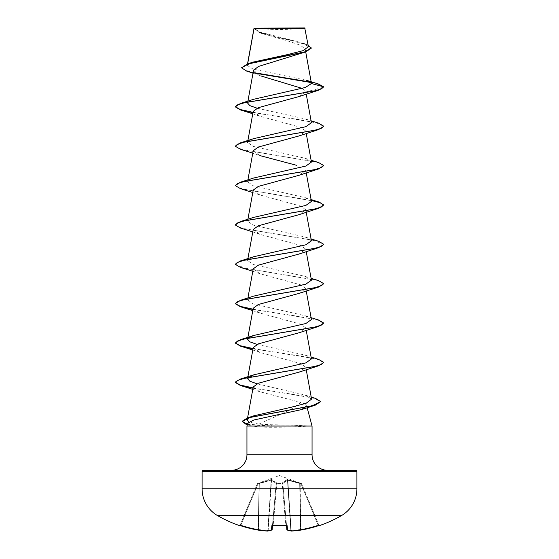 <?xml version="1.0" encoding="UTF-8"?>
<svg xmlns="http://www.w3.org/2000/svg" width="559" height="559" viewBox="0 0 559 559"><rect width="100%" height="100%" fill="white"/><g stroke="black" fill="none" stroke-linecap="round" stroke-linejoin="round"><path stroke-width="0.42" stroke-dasharray="2.79 2.1" d="M319.671 525.516L319.608 525.369A0.664 0.664 -22.5 0 1 318.784 524.992L301.755 483.898L318.784 524.992L318.148 525.139L319.434 525.397L318.784 524.992A0.664 0.664 157.5 0 0 319.399 525.404M271.891 529.974A0.664 0.608 71 0 0 272.114 529.499A0.664 0.608 71 0 1 271.457 530.093A0.664 0.657 5 0 0 272.163 529.513A0.664 0.657 5 0 1 272.163 529.513L276.174 483.661L272.547 525.139L273.204 524.992L273.169 525.404L271.842 525.712L271.457 530.093A123.756 47.18 -84.6 0 1 267.495 531.043A123.756 113.903 -77.1 0 1 258.146 530.093L258.517 529.499L258.146 530.093A123.825 123.357 0 0 1 240.643 525.712L239.329 525.516L240.16 525.146M301.727 483.828L287.731 479.559L287.005 479.559L282.281 482.913L282.232 483.528L282.281 482.913L287.005 479.559L301.371 483.528L279.5 475.506L257.657 483.458L257.853 484.094L257.245 483.898L271.185 480.125L259.062 483.661L258.258 529.499A123.162 122.694 180 0 1 240.852 525.139L240.216 524.992L257.245 483.898L240.216 524.992L240.852 525.139L240.643 525.712L257.853 484.094L240.852 525.139A123.162 122.694 180 0 0 258.258 529.499L259.062 483.661L257.853 484.094L257.629 483.528L271.269 479.559L271.995 479.559L276.719 482.913L276.768 483.528L282.232 483.528A0.664 0.622 -5 0 1 282.868 484.094L286.837 529.499A0.664 0.657 175 0 0 287.543 530.093L287.158 525.712L285.831 525.369A123.616 114.204 0 0 1 279.5 525.516A123.616 114.204 0 0 1 273.169 525.369M273.274 525.411L273.204 524.992A122.952 113.589 180 0 0 279.5 525.146A122.952 113.589 180 0 0 285.796 524.992L282.204 483.898L282.868 484.094L276.796 483.898L282.204 483.898L285.796 524.992L286.453 525.139L285.796 524.992L285.831 525.404L285.796 524.992A122.952 113.589 180 0 1 273.204 524.992L272.547 525.139L276.174 483.661L272.519 525.446M341.43 515.622L217.57 515.622M319.608 525.369L318.357 525.712L318.148 525.139L318.357 525.712A123.825 123.357 0 0 1 300.854 530.093L300.483 529.499L300.854 530.093A123.756 113.903 77.1 0 1 291.505 531.043A123.756 47.18 84.6 0 1 287.543 530.093A0.664 0.608 109 0 1 286.886 529.499A123.092 46.928 -95.4 0 0 290.827 530.442L291.183 530.442L290.827 530.442A0.664 0.608 97.7 0 0 291.505 531.043M255.973 27.95A176.937 176.937 0 0 0 303.027 27.95L255.973 27.95L303.027 27.95M312.055 426.056L306.066 425.888C297.206 425.196 285.768 424.812 271.758 424.749L258.943 424.155C272.352 417.44 293.133 410.264 300.581 402.354C304.25 403.549 306.276 404.723 306.653 405.876L307.15 407.735M306.115 80.189L253.094 69.106L247.246 65.431L247.658 63.831M311.265 48.193L305.598 44.357L259.893 32.848L253.989 28.6L254.066 28.153L261.43 33.421L288.814 41.275L300.372 45.195L305.193 49.094L297.891 54.663M253.513 70.385L260.801 75.912L253.003 73.159M302.251 88.427L305.808 91.969L299.163 96.525M253.213 111.381L259.83 116.202L300.637 127.347L305.787 131.065L299.156 135.893M253.22 150.748L259.83 155.57L252.773 153.159M306.227 172.843L305.787 170.432L299.156 175.26M253.227 190.116L259.837 194.937L300.644 206.089L305.766 209.8L299.149 214.628M253.234 229.483L259.844 234.312L300.658 245.457L305.759 249.167L299.142 253.996M253.241 268.851L259.858 273.679L300.665 284.824L305.752 288.535L299.135 293.363M253.248 308.219L259.865 313.047L300.658 324.192L305.759 327.902L299.135 332.731M253.241 347.586L259.865 352.415L300.651 363.553L305.766 367.27L299.142 372.098M253.227 386.954L259.572 391.656L300.581 402.354M258.943 424.155L248.797 422.052M249.482 417.629L250.977 416.902M311.587 399.105L304.941 395.01L257.035 383.795M311.433 358.899L305.298 355.168L257.077 344.407M248.238 338.132L248.769 337.699M311.433 319.531L305.298 315.8L253.136 303.837L247.567 299.848L253.716 296.109M311.433 280.164L305.291 276.432L253.129 264.463L247.567 260.48L253.716 256.742M311.433 240.796L305.291 237.065L253.15 225.102L247.567 221.112L253.723 217.374M311.433 201.429L305.291 197.697L253.136 185.728L247.567 181.745L253.716 178.007M311.433 162.061L305.291 158.33L253.15 146.367L247.567 142.377L247.903 140.519M248.238 141.294L253.716 138.639M311.433 122.694L305.291 118.962L257.091 108.201M248.238 101.927L253.709 99.271M247.462 64.914L253.157 62.098M308.414 46.725L301.979 42.819L259.495 32.017L254.052 28.236L305.067 28.292M305.808 91.969L323.731 87.169L320.014 84.835L310.937 82.501M255.253 73.222L246.687 71.084M318.344 83.962L310.406 82.061M254.68 72.775L244.884 70.127L241.481 67.485M308.121 45.034L304.452 43.637L272.219 35.979L258.936 32.156L254.045 28.174M305.955 426.056L305.955 426.217C297.129 426.859 285.705 427.209 271.674 427.258C263.918 427.258 257.685 426.852 252.989 426.056L246.945 426.056M247.693 423.268L250.327 425.441L252.989 426.056M252.982 112.666L298.772 119.514L316.66 122.945L323.717 126.369M240.405 149.267L314.333 161.74L321.313 163.822L323.731 165.897M240.405 188.635L311.258 200.443M240.405 228.002L313.788 240.356L323.717 244.472M240.405 267.37L314.326 279.842L321.313 281.925L323.731 284M252.982 309.504L299.282 316.436L317.121 319.902L323.731 323.368M252.982 348.872L298.765 355.72L316.66 359.151L323.717 362.574M252.982 388.212L297.891 395.066L314.633 398.49L320.733 401.921M247.357 424.512L270.738 426.217L271.758 424.749M253.038 112.345L318.616 123.162M235.269 145.892L237.687 147.967L244.667 150.05L318.609 162.529M235.269 185.26L237.687 187.342L244.667 189.417L318.609 201.897M235.269 224.627L237.687 226.709L244.667 228.785L318.609 241.264M235.283 264.162L245.212 268.278L318.602 280.632M253.038 309.183L318.602 320M253.038 348.55L318.595 359.367M253.045 387.89L315.597 398.448M247.441 424.204L270.738 425.888L306.066 425.888M305.955 426.217L270.738 426.217L271.674 427.258M254.268 27.95L304.732 27.95M286.481 525.446L282.868 484.094A0.664 0.622 -5 0 0 282.232 483.528L276.768 483.528L276.719 482.913L271.995 479.559L271.269 479.559L257.273 483.828M287.459 480.125L282.861 483.479L287.459 480.125L299.687 483.479L287.459 480.125A0.664 0.608 66.7 0 0 287.005 479.559A0.664 0.608 66.7 0 1 287.459 480.125L290.827 530.442L287.459 480.125M301.755 483.898L301.147 484.094L301.755 483.898A0.664 0.664 157.5 0 0 301.371 483.528L301.147 484.094L301.371 483.528A0.664 0.664 -22.5 0 1 301.755 483.898M299.938 483.661L301.147 484.094L299.687 483.479L300.169 483.095L300.742 529.499A123.162 122.694 180 0 0 318.148 525.139L301.147 484.094L318.148 525.139A123.162 122.694 180 0 1 300.742 529.499L299.938 483.661M267.803 531.001A0.664 0.608 82.3 0 0 268.173 530.442L271.541 480.125L276.139 483.479L271.541 480.125A0.664 0.608 113.3 0 1 271.995 479.559A0.664 0.608 113.3 0 0 271.541 480.125L268.173 530.442L267.817 530.442L268.173 530.442A0.664 0.608 82.3 0 1 267.495 531.043L267.817 530.442L267.523 531.05A0.664 0.664 0 0 0 267.649 531.043L271.716 530.072M257.245 483.898L257.245 483.898A0.664 0.664 22.5 0 1 257.629 483.528A0.664 0.664 -157.5 0 0 257.245 483.898M276.174 483.661L276.174 483.661A0.664 0.622 -175 0 1 276.803 483.095A0.664 0.622 -175 0 0 276.174 483.661M276.796 483.898L276.132 484.094L276.796 483.898L273.204 524.992L276.768 483.528A0.664 0.622 -175 0 0 276.132 484.094A0.664 0.622 -175 0 1 276.768 483.528L276.796 483.898M282.861 483.479L282.861 483.479A0.664 0.594 48.2 0 0 282.281 482.913A0.664 0.594 48.2 0 1 282.861 483.479L286.886 529.499L282.861 483.479M299.659 482.913L299.687 483.479L299.659 482.913M287.731 479.559L287.815 480.125L287.731 479.559M282.197 483.095A0.664 0.622 -5 0 1 282.826 483.661A0.664 0.622 -5 0 0 282.197 483.095M276.719 482.913A0.664 0.594 131.8 0 0 276.139 483.479A0.664 0.594 131.8 0 1 276.719 482.913M271.269 479.559L271.185 480.125L271.269 479.559M259.341 482.913L259.313 483.479L259.341 482.913M258.831 483.095L259.062 483.661L258.831 483.095M239.392 525.369A0.664 0.664 22.5 0 0 240.216 524.992A0.664 0.664 -157.5 0 1 239.601 525.404M240.643 525.712L239.566 525.397L240.216 524.992L239.566 525.397M272.464 525.397A0.664 0.629 5 0 0 272.547 525.139A0.664 0.629 5 0 1 271.842 525.712M286.536 525.397A0.664 0.629 175 0 1 286.453 525.139A0.664 0.629 175 0 0 287.158 525.712M279.5 525.551L285.831 525.369M287.109 529.974A0.664 0.608 109 0 1 286.886 529.499A123.092 46.928 -95.4 0 0 290.827 530.442A0.664 0.608 97.7 0 0 291.197 531.001M291.351 531.043A0.664 0.664 0 0 0 291.477 531.05L291.183 530.442L291.477 531.05L300.833 530.1M246.945 454.802L312.055 454.802M202.092 471.614L356.908 471.614M356.908 488.804L202.092 488.804M287.815 480.125L291.183 530.442A123.092 113.288 -102.9 0 0 300.483 529.499L299.687 483.479L300.483 529.499A123.092 113.288 -102.9 0 1 291.183 530.442L287.815 480.125M276.139 483.479L272.114 529.499A123.092 46.928 95.4 0 1 268.173 530.442A123.092 46.928 95.4 0 0 272.114 529.499L276.139 483.479M271.185 480.125L267.817 530.442A123.092 113.288 102.9 0 1 258.517 529.499L259.313 483.479L258.517 529.499A123.092 113.288 102.9 0 0 267.817 530.442L271.185 480.125M282.232 483.528L282.204 483.898L282.232 483.528M247.525 63.873L247.239 65.424M305.2 49.101L305.703 51.889M247.903 101.151L247.567 103.01M305.78 91.676L306.227 94.101M305.787 131.065L306.227 133.475M247.903 179.893L247.567 181.745M247.903 219.261L247.567 221.112M305.787 209.8L306.018 211.085M247.903 258.628L247.567 260.48M305.787 249.167L306.227 251.578M247.903 297.996L247.567 299.848M305.787 288.528L306.227 290.946M247.903 337.363L247.567 339.215M305.787 327.902L306.227 330.313M247.903 376.731L247.567 378.583M305.787 367.27L306.227 369.681M247.581 417.866L247.211 419.886M261.43 33.421L259.893 32.848M304.452 43.637L301.979 42.812M250.32 425.455L247.344 424.574M259.83 116.202L252.773 113.791M259.837 194.944L252.773 192.527M259.844 234.312L252.773 231.894M259.851 273.686L252.773 271.262M259.858 313.054L252.773 310.629M259.858 352.422L252.773 349.997M259.544 391.67L252.773 389.364M304.941 395.01L311.216 397.072M305.298 355.168L311.097 357.047M305.298 315.8L311.097 317.68M305.291 276.432L311.097 278.312M305.291 237.065L311.097 238.945M305.291 197.697L311.097 199.577M305.291 158.33L311.097 160.209M305.291 118.955L311.097 120.835M258.167 530.1L267.523 531.05M272.352 525.495L273.169 525.404M286.648 525.495L285.831 525.404M319.434 525.397L318.399 525.698"/><path stroke-width="0.84" d="M240.643 525.712L258.146 530.093A0.664 0.664 0 0 0 258.167 530.1L239.601 525.397A0.664 0.664 -157.5 0 1 239.392 525.369L240.643 525.712A123.825 123.357 0 0 0 258.146 530.093L258.146 530.093A123.756 113.903 -77.1 0 0 267.495 531.043A123.756 47.18 -84.6 0 0 271.457 530.093L271.842 525.712L273.169 525.369A123.616 114.204 0 0 0 285.831 525.369L287.158 525.712L287.543 530.093A123.756 47.18 84.6 0 0 291.505 531.043A123.756 113.903 77.1 0 0 300.854 530.093L300.833 530.1A123.825 123.357 0 0 0 318.357 525.712L319.671 525.516A0.664 0.664 0 0 1 319.14 525.474M239.392 525.369L239.329 525.516A123.853 123.853 0 0 1 217.57 515.622L341.43 515.622A30.962 30.962 0 0 0 356.908 488.804L356.908 471.614L202.092 471.614L202.092 488.804L356.908 488.804M217.57 515.622A30.962 30.962 0 0 1 202.092 488.804M319.671 525.516A123.853 123.853 0 0 0 341.43 515.622M253.003 73.159L246.687 71.084L241.481 67.807L247.553 63.866L253.157 62.091L287.536 54.586L302.929 50.701L308.414 46.725L304.732 27.95L254.059 28.167M305.067 28.292L254.079 28.341L247.658 63.831M203.42 470.287L355.58 470.287L203.42 470.287A1.328 1.328 0 0 0 202.092 471.614M355.58 470.287A1.328 1.328 0 0 1 356.908 471.614M327.539 470.287A15.484 15.484 0 0 1 312.055 454.802L246.945 454.802A15.484 15.484 0 0 1 231.461 470.287L327.539 470.287L231.461 470.287M306.653 405.876L301.594 409.572L253.842 419.998L247.693 423.268L246.945 426.056L312.055 426.056L312.055 454.802M307.15 407.735L312.055 426.056M246.945 426.056L246.945 454.802M241.481 67.807L248.762 63.831L305.668 51.903L258.426 66.458L253.513 70.385L247.903 101.151M260.801 75.912L302.251 88.427M311.454 83.55L323.731 86.841L321.32 88.916L314.34 90.998L240.405 103.471L253.709 99.271L305.354 87.477L311.454 83.55L306.115 80.189L318.344 83.962L323.731 86.841L318.616 90.209L299.163 96.525L258.356 107.663L253.213 111.381L247.903 140.519M323.717 126.369L318.616 129.576L299.163 135.893L258.363 147.031L253.22 150.748L247.903 179.893M259.83 155.57L296.829 165.366M311.097 160.209L318.609 162.529L323.731 165.569L318.616 168.944L299.156 175.26L258.356 186.406L253.227 190.116L247.903 219.261M311.097 199.577L318.609 201.897L323.731 204.936L318.616 208.311L299.149 214.628L258.342 225.773L253.234 229.483L247.903 258.628M323.717 244.472L318.609 247.679L299.142 254.003L258.335 265.148L253.241 268.851L247.903 297.996M311.097 278.312L318.602 280.632L323.731 283.672L318.609 287.053L299.135 293.37L258.335 304.508L253.248 308.219M311.097 317.68L318.602 320L323.731 323.039L318.609 326.421L299.135 332.738L258.342 343.869L253.241 347.586L247.903 376.731M299.142 372.098L258.349 383.236L253.227 386.954L247.581 417.866L242.159 421.262L245.743 424.106L247.357 424.512M248.797 422.052L247.211 419.886L249.482 417.629M250.977 416.902L253.856 415.805L290.331 407.462L306.094 403.291L311.587 399.105L306.227 369.681M257.035 383.795L249.796 381.175L247.567 378.583L253.716 374.844L305.85 362.889L311.433 358.899L306.227 330.313M257.077 344.407L249.81 341.815L247.567 339.215L248.238 338.132M248.769 337.699L253.723 335.477L305.878 323.514L311.433 319.531L306.227 290.946M323.731 283.672L321.327 285.754L314.347 287.836L240.398 300.316L253.716 296.109L305.85 284.154L311.433 280.164L306.227 251.578M311.097 238.945L318.609 241.264L323.731 244.304L321.327 246.386L314.347 248.469L240.398 260.948L253.716 256.742L305.871 244.779L311.433 240.796L306.018 211.085M323.731 204.936L321.327 207.019L314.347 209.101L240.398 221.581L253.723 217.374L305.857 205.419L311.433 201.429L306.227 172.843M323.731 165.569L321.32 167.651L314.347 169.733L240.398 182.213L253.716 178.007L305.871 166.044L311.433 162.061L306.227 133.475M247.567 142.377L248.238 141.294M311.097 120.835L318.616 123.162L323.731 126.201L321.32 128.284L314.347 130.366L240.405 142.838L253.716 138.639L305.857 126.683L311.433 122.694L306.227 94.101M257.091 108.201L249.81 105.609L247.567 103.01L248.238 101.927M310.937 82.501L255.253 73.222M305.668 51.903L311.265 48.193L308.121 45.034M310.406 82.061L254.68 72.775M247.553 63.866L304.788 51.861L311.265 47.864M318.616 90.209L244.66 102.688L237.68 104.771L235.269 106.853L240.405 109.899L252.982 112.666M318.616 129.576L244.66 142.056L237.68 144.138L235.269 146.22L240.405 149.267L252.773 153.159M318.616 168.944L244.66 181.43L237.68 183.506L235.269 185.588L240.405 188.635L252.773 192.527M311.258 200.443L320.272 202.777L323.717 205.104M318.616 208.311L244.653 220.798L237.68 222.873L235.269 224.956L240.405 228.002L252.773 231.894M318.609 247.679L244.653 260.166L237.673 262.241L235.269 264.323L240.405 267.37L252.773 271.262M318.609 287.053L244.653 299.533L237.673 301.615L235.269 303.691L240.405 306.737L252.982 309.504M318.609 326.421L244.653 338.901L237.673 340.983L235.269 343.058L240.405 346.105L252.982 348.872M323.717 362.574L318.609 365.789L244.653 378.268L237.673 380.351L235.269 382.426L240.398 385.472L252.982 388.212M311.216 397.072L315.597 398.448L320.733 401.593L315.136 405.24L249.943 417.503L242.159 421.591M240.405 103.471L235.269 106.853M235.283 106.685L240.223 109.515L253.038 112.345M240.405 142.838L235.269 146.22M240.398 182.213L235.269 185.588M240.398 221.581L235.269 224.956M240.398 260.948L235.283 264.162M240.398 300.316L235.269 303.691M235.283 303.53L240.23 306.36L253.038 309.183M323.731 323.039L321.327 325.121L314.347 327.204L240.391 339.683L235.269 343.058M235.283 342.898L240.23 345.728L253.038 348.55M311.097 357.047L318.595 359.367L323.731 362.407L321.327 364.489L314.347 366.571L240.391 379.051L235.269 382.104L239.923 384.997L253.045 387.89M320.733 401.593L312.446 405.659L247.574 417.866L253.856 415.805M242.173 421.423L247.441 424.204M286.481 525.446L286.837 529.499A0.664 0.657 175 0 1 286.837 529.499A0.664 0.664 0 0 0 287.284 530.072A0.664 0.608 109 0 1 287.109 529.974M272.519 525.446L272.163 529.499A0.664 0.657 5 0 0 272.163 529.499A0.664 0.657 5 0 1 271.457 530.093A0.664 0.608 71 0 0 271.891 529.974M271.716 530.072A0.664 0.664 0 0 0 272.163 529.513A0.664 0.664 0 0 1 271.716 530.072L267.649 531.043A0.664 0.608 82.3 0 1 267.495 531.043L267.523 531.05A0.664 0.664 0 0 0 267.649 531.043A0.664 0.608 82.3 0 0 267.803 531.001M271.842 525.712A0.664 0.629 5 0 0 272.464 525.397M273.169 525.369L286.648 525.495L286.453 525.139M285.831 525.369L286.648 525.495M287.158 525.712A0.664 0.629 175 0 1 286.536 525.397M291.505 531.043L291.505 531.043A0.664 0.608 97.7 0 1 291.351 531.043L287.284 530.072A0.664 0.608 109 0 0 287.543 530.093A0.664 0.657 175 0 1 286.837 529.513A0.664 0.664 0 0 0 287.284 530.072L291.351 531.043A0.664 0.608 97.7 0 1 291.197 531.001M279.5 525.551L272.352 525.495L272.547 525.139M254.017 28.229L247.525 63.873M305.703 51.889L311.44 83.347M253.213 308.212L247.903 337.363M247.344 424.574L245.743 424.106M301.594 409.579L315.136 405.24M252.773 113.791L240.405 109.899M252.773 310.629L240.405 306.737M252.773 349.997L240.405 346.105M299.142 372.105L318.609 365.789M252.773 389.364L240.398 385.472M253.716 374.844L240.391 379.051M253.723 335.477L240.391 339.683M239.329 525.516L240.16 525.146M258.146 530.093A0.664 0.664 0 0 0 258.167 530.1L267.523 531.05M291.351 531.043A0.664 0.664 0 0 0 291.477 531.05L300.833 530.1A0.664 0.664 0 0 0 300.854 530.093L318.357 525.712L300.854 530.093A0.664 0.664 0 0 0 300.854 530.093"/></g></svg>
